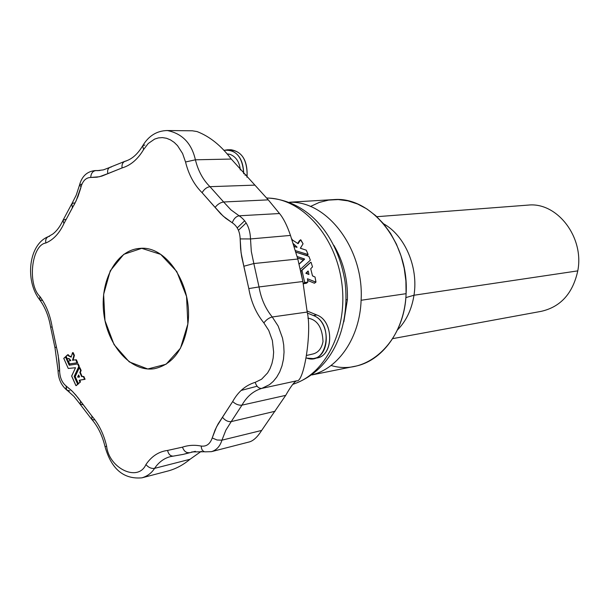 <?xml version="1.0" encoding="UTF-8"?>
<svg xmlns="http://www.w3.org/2000/svg" width="609" height="609" viewBox="0 0 609 609"><rect width="100%" height="100%" fill="white"/><g stroke="black" fill="none" stroke-linecap="round" stroke-linejoin="round"><path stroke-width="0.91" d="M79.482 377.04L77.625 377.032L78.576 375.007L79.566 376.925L78.645 374.954L77.625 377.032L79.482 377.04M300.564 239.817L303.061 243.813L300.374 248.266L306.258 250.177L308.085 254.524L295.319 250.603L307.956 254.554L306.708 255.552L308.116 254.402L306.258 250.177L300.344 248.198L303.061 243.813L300.892 239.916L299.331 240.821L300.564 239.817L298.121 243.684L300.564 239.817M299.369 240.791L297.672 243.448L300.587 239.786M297.07 247.125L293.066 243.41L297.07 247.125M293.736 245.518L294.969 246.759L293.736 245.518M315.888 282.173L314.434 283.238L307.606 280.384L314.434 283.238L315.782 282.18L307.522 278.762L307.834 282.157L304.629 282.477L303.282 283.535L303.198 283.056L303.282 283.535L304.629 282.477L301.942 270.236L310.826 262.228L301.927 270.388L304.728 282.667L307.834 282.157L307.469 278.747L315.919 282.142L315.066 277.087L312.516 275.915L310.712 268.744L312.508 266.894L311.047 262.273L312.508 266.894L310.712 268.744L312.463 275.793L315.028 277.019L315.964 281.914L314.617 283.094M308.268 271.233L307.827 271.195L308.268 271.233L308.938 274.514L305.832 273.243L308.047 271.02L305.832 273.243L308.938 274.514L308.268 271.233L306.974 272.261L308.268 271.233M80.472 382.01L78.241 383.556L75.158 376.651L79.299 367.707L79.908 367.707L81.119 370.394L80.616 370.478L81.134 370.516L80.335 372.419L82.177 376.537L83.844 376.491L85.054 379.194L84.567 379.399L85.07 379.316L79.315 380.244L80.472 382.01L79.771 380.176L79.254 380.473L79.977 382.094L80.472 382.01M75.516 367.729L68.254 368.453L63.762 358.351L65.468 356.874L69.266 365.225L77.625 363.954L78.805 366.504L79.284 366.306L78.782 366.382L79.284 366.481L74.717 376.255L78.097 384.013L75.98 385.634L71.672 375.966L75.516 367.729L71.672 376.134L75.866 385.55L78.074 384.218L76.011 385.619L78.097 384.013L74.717 376.423L74.214 376.514L77.602 384.096L74.214 376.514L74.717 376.255L74.214 376.339L74.717 376.255L79.284 366.481L78.789 366.557L74.214 376.339L78.789 366.557L79.284 366.481L78.789 366.557L77.731 364.037L78.234 363.954L79.284 366.306L78.234 363.954L77.625 363.954L78.127 363.87L69.266 365.225L78.119 363.87L69.266 365.225L69.761 365.141L69.152 365.141L65.468 356.874L65.97 356.798L69.654 365.065L65.97 356.798L63.762 358.351L68.254 368.453L75.516 367.729M68.17 354.704L68.764 355.633L71.322 356.775L68.269 355.709L71.162 357.156L72.501 352.74L73.187 352.664L74.382 355.344L73.902 355.542L74.397 355.458L73.187 352.664L72.684 352.74L73.879 355.42L74.397 355.458L73.902 355.542L72.562 360.125L75.798 359.873L77.13 362.758L77.609 362.553L77.107 362.637L77.609 362.553L76.407 359.873L75.904 359.949L76.3 359.79L72.562 360.125L73.065 360.041L74.389 355.496L73.895 355.572L74.397 355.458L73.065 360.041L76.3 359.79L77.625 362.675L69.593 364.007L68.36 361.023L70.766 360.437L68.322 358.526L67.264 358.929L66.099 356.326L67.706 354.758L68.764 355.633L68.162 355.626L68.665 355.549L68.315 354.765L67.751 354.765M310.407 206.489L319.245 202.432L328.586 200.102L338.231 199.569L347.975 200.871L357.597 204.015L366.877 208.948L375.608 215.586L383.563 223.785L390.567 233.384L396.429 244.156L401.011 255.856L404.193 268.204L405.899 280.916L406.089 293.683C404.711 342.129 366.664 376.438 331.052 365.476M347.404 299.605C347.975 279.744 343.461 261.657 333.869 245.336C343.461 261.657 347.975 279.744 347.404 299.605L346.186 299.78L347.404 299.605L343.826 321.872L347.404 299.605M312.044 374.832C338.673 368.415 359.889 337.257 361.107 300.267C364.228 249.378 327.299 200.536 289.618 202.302C327.299 200.536 364.228 249.378 361.107 300.267C359.889 337.257 338.673 368.415 312.044 374.832M311.892 374.938L354.232 366.42C381.942 361.754 404.764 330.854 406.089 293.683C409.408 243.722 371.703 196.265 333.953 199.577L289.458 202.234M406.089 293.683L361.107 300.267L406.089 293.683M67.911 358.914L68.558 358.511L67.911 358.914M68.855 360.939L70.72 360.657L68.855 360.939M77.541 362.789L77.046 362.865L77.541 362.789M71.086 357.118L68.269 355.709L67.668 354.781L66.122 356.113L67.264 358.929L69.213 358.655L70.766 360.437L68.36 361.023L69.487 363.923L77.046 362.865L75.798 359.873L72.562 360.125L73.902 355.542L72.684 352.74L71.086 357.118M69.761 390.909L66.746 390.019L66.061 388.42L66.214 386.076C62.126 382.726 59.926 377.778 59.636 371.224C59.926 377.778 62.126 382.726 66.214 386.076L71.679 390.651L75.82 395.051L91.845 415.993C98.833 424.092 103.758 434.156 106.628 446.184C108.92 468.336 137.969 482.457 145.924 464.576C151.542 456.278 158.766 451.566 167.589 450.439L182.487 447.143C188.447 445.141 194.697 444.783 201.236 446.062C206.428 446.724 210.082 444.022 212.214 437.962L215.122 429.908L218.075 423.963L232.676 401.552C238.188 391.617 245.701 385.215 255.209 382.338L261.611 379.201L267.587 372.936L270.046 368.597L271.941 363.55L273.167 357.978L273.639 352.109L272.368 340.492L268.759 330.459L263.872 322.907C256.1 313.315 251.075 301.874 248.807 288.582L241.674 256.648L240.608 248.784L240.167 238.911C239.893 231.496 237.259 226.122 232.265 222.78L225.673 218.25L220.74 213.812L202.104 192.703C194.157 184.816 188.638 174.577 185.539 161.986L182.593 153.529L177.531 145.658L174.227 142.415L170.52 139.91L166.546 138.273L162.466 137.604L158.454 137.893L154.663 139.073L148.215 143.511L143.579 149.586C137.809 159.284 130.63 165.412 122.051 167.947L101.878 176.092L96.93 177.204L90.703 177.463C86.059 177.592 82.839 180.713 81.043 186.841L76.079 200.978L63.93 223.587C59.416 233.308 53.386 239.779 45.85 242.999C31.501 245.008 27.222 284.357 39.867 296.438C46.048 304.835 50.144 314.975 52.13 326.866L58.22 355.435L59.636 371.224L58.038 370.439L59.636 371.224L59.606 369.48L58.974 360.703L57.566 351.956L56.355 346.841L55 347.838L56.355 346.841L52.13 326.866L50.646 327.239L52.13 326.866C50.144 314.975 46.048 304.835 39.867 296.438L39.768 299.894L39.867 296.438C27.222 284.357 31.501 245.008 45.85 242.999C45.279 239.908 46.124 237.776 48.393 236.596L49.496 236.361M187.861 323.965L180.485 348.219L166.09 364.235L147.774 368.985L129.253 361.883L114.066 344.61L104.984 320.608L103.621 294.391L110.259 270.792L123.779 254.318L141.737 248.343L160.685 254.372L176.77 271.53L186.537 296.461L187.861 323.965C193.243 285.918 166.531 245.062 139.735 248.411C116.25 249.918 99.64 281.099 103.812 313.521C107.595 345.996 131.27 372.518 154.458 368.689C172.613 364.57 183.743 349.657 187.861 323.965M65.825 356.737L65.399 356.798M79.414 367.79L80.616 370.478L81.119 370.394L79.908 367.707L79.239 367.76L75.158 376.476L78.386 383.624L79.992 382.216L79.315 380.244L85.054 379.194L83.844 376.491L82.177 376.537L80.335 372.419L81.134 370.516L79.84 372.502L80.335 372.419L79.84 372.502L81.682 376.621L83.844 376.491L83.342 376.583L84.552 379.278L83.342 376.583L81.682 376.621L79.84 372.502L80.632 370.599L79.414 367.79M197.034 131.559C209.732 136.462 221.151 145.627 231.275 159.056L268.264 199.859L279.523 213.531C283.474 218.273 287.128 225.566 290.478 235.424L297.816 259.023L302.863 281.518L307.195 312.059C312.021 331.189 304.097 382.749 296.75 380.808C294.528 381.462 290.843 386.319 285.712 395.363L261.664 430.434L285.712 395.363C290.843 386.319 294.528 381.462 296.75 380.808C304.097 382.749 312.021 331.189 307.195 312.059L272.261 316.977L278.161 326.051L282.523 338.124L283.71 344.991L284.045 352.101L283.474 359.165L281.99 365.872L279.691 371.939L276.714 377.154L273.251 381.409L269.49 384.66L261.771 388.405L296.75 380.808L261.771 388.405L269.49 384.66L273.251 381.409L276.714 377.154L279.691 371.939L281.99 365.872L283.474 359.165L284.045 352.101L283.71 344.991L282.523 338.124L278.161 326.051L272.261 316.977L307.195 312.059L302.863 281.518L259.023 286.938C261.017 298.585 265.425 308.596 272.261 316.977C265.425 308.596 261.017 298.585 259.023 286.938L302.863 281.518L297.816 259.023L253.831 263.545L259.023 286.938L253.831 263.545L297.816 259.023L290.478 235.424C287.128 225.566 283.474 218.273 279.523 213.531L268.264 199.859L231.275 159.056C221.151 145.627 209.732 136.462 197.034 131.559L192.322 130.79L167.368 130.539C182.274 133.577 191.622 143.328 195.405 159.802L231.275 159.056L195.405 159.802C191.622 143.328 182.274 133.577 167.368 130.539L166.577 130.532L167.368 130.539C156.916 130.714 148.68 135.799 142.673 145.795L144.866 145.003M201.297 451.292L189.993 459.285L154.579 468.359C151.664 472.98 147.462 476.139 141.973 477.829C147.462 476.139 151.664 472.98 154.579 468.359L189.993 459.285L201.297 451.292M42.295 300.465L39.768 299.894C45.18 307.301 48.804 316.406 50.638 327.208M94.875 170.589L99.632 170.52L94.875 170.589M62.765 220.801C59.933 226.769 56.591 231.184 52.755 234.054L48.393 236.596C46.124 237.776 45.279 239.908 45.85 242.999C53.386 239.779 59.416 233.308 63.93 223.587L62.971 220.359L63.93 223.587L72.372 207.791L71.839 203.787L72.372 207.791L74.671 203.809L77.998 196.494L80.616 188.501L81.043 186.841L79.581 184.832L81.043 186.841C82.839 180.713 86.059 177.592 90.703 177.463C91.023 173.382 92.705 171.091 95.758 170.596L98.156 170.619M99.914 170.497L95.232 170.581C87.209 171.342 81.987 176.092 79.581 184.832L81.895 184.063M79.505 185.151L76.232 195.139L71.839 203.787L74.115 202.858M71.558 204.243L62.971 220.359L65.308 219.362M98.3 170.611L95.758 170.596C92.705 171.091 91.023 173.382 90.703 177.463L99.412 176.747L107.884 173.611C107.176 170.687 107.816 168.609 109.803 167.384L111.219 167.072M125.012 161.263L109.803 167.384C107.816 168.609 107.176 170.687 107.884 173.611L122.051 167.947C121.663 164.468 122.706 162.222 125.18 161.218L126.048 161.096M142.422 146.221C137.482 154.328 131.734 159.322 125.18 161.218C122.706 162.222 121.663 164.468 122.051 167.947C130.63 165.412 137.809 159.284 143.579 149.586L142.673 145.795L143.579 149.586L148.215 143.511L154.663 139.073L158.454 137.893L162.466 137.604L166.546 138.273L170.52 139.91L174.227 142.415L177.531 145.658L182.593 153.529L185.539 161.986L195.405 159.802C198.131 170.832 202.987 179.792 209.968 186.681L254.836 185.128L209.968 186.681L223.64 201.99L268.264 199.859L223.64 201.99L230.902 209.831L239.116 215.799L279.523 213.531L239.116 215.799C246.318 220.572 250.116 228.284 250.505 238.941L290.478 235.424L250.505 238.941C250.116 228.284 246.318 220.572 239.116 215.799C236.026 216.408 233.742 218.738 232.265 222.78C237.259 226.122 239.893 231.496 240.167 238.911L250.505 238.941L251.304 251.388L253.831 263.545L251.304 251.388L250.505 238.941L240.167 238.911L241.065 252.727L243.859 266.232L253.831 263.545L243.859 266.232L248.807 288.582L259.023 286.938L248.807 288.582C251.075 301.874 256.1 313.315 263.872 322.907C266.316 319.71 269.117 317.731 272.261 316.977C269.117 317.731 266.316 319.71 263.872 322.907L268.759 330.459L272.368 340.492L273.639 352.109L273.167 357.978L271.941 363.55L270.046 368.597L267.587 372.936L261.611 379.201L255.209 382.338C256.556 386.555 258.741 388.572 261.771 388.405C253.428 390.894 246.828 396.474 241.971 405.145L285.712 395.363L241.971 405.145L231.23 421.603L275.078 411.265L231.23 421.603L225.855 430.198L221.935 440.17L261.664 430.434L221.935 440.17C220.047 446.283 216.545 450.112 211.43 451.665L204.868 451.832C202.546 451.223 201.335 449.305 201.236 446.062C201.335 449.305 202.546 451.223 204.868 451.832L211.43 451.665C216.545 450.112 220.047 446.283 221.935 440.17L217.078 440.01L212.214 437.962C210.082 444.022 206.428 446.724 201.236 446.062C194.697 444.783 188.447 445.141 182.487 447.143C183.918 451.124 186.164 452.967 189.232 452.662L183.294 454.367L173.215 456.133C170.322 456.111 168.449 454.215 167.589 450.439C168.449 454.215 170.322 456.111 173.215 456.133L183.294 454.367L189.232 452.662C186.164 452.967 183.918 451.124 182.487 447.143L167.589 450.439C158.766 451.566 151.542 456.278 145.924 464.576C148.497 467.522 151.39 468.785 154.579 468.359C158.759 462.178 164.065 458.257 170.512 456.59C164.065 458.257 158.759 462.178 154.579 468.359C151.39 468.785 148.497 467.522 145.924 464.576C137.969 482.457 108.92 468.336 106.628 446.184L105.045 446.686L106.628 446.184C103.758 434.156 98.833 424.092 91.845 415.993L77.792 397.479L72.737 391.694L66.214 386.076L66.548 389.745L73.94 396.406L79.886 403.896M232.265 222.78C233.742 218.738 236.026 216.408 239.116 215.799L230.902 209.831L223.64 201.99C220.435 202.47 217.596 204.266 215.122 207.38L223.16 216.119L232.265 222.78M215.122 207.38C217.596 204.266 220.435 202.47 223.64 201.99L209.968 186.681C206.794 187.169 204.175 189.178 202.104 192.703L215.122 207.38M202.104 192.703C204.175 189.178 206.794 187.169 209.968 186.681C202.987 179.792 198.131 170.832 195.405 159.802L185.539 161.986C188.638 174.577 194.157 184.816 202.104 192.703M211.43 451.665L249.667 441.845C253.648 440.566 257.645 436.767 261.664 430.434M212.214 437.962L217.078 440.01L221.935 440.17L225.855 430.198L231.23 421.603C228.055 421.93 225.14 420.499 222.475 417.302L216.53 426.871L212.214 437.962M222.475 417.302C225.14 420.499 228.055 421.93 231.23 421.603L241.971 405.145C238.766 405.495 235.668 404.292 232.676 401.552L222.475 417.302M232.676 401.552C235.668 404.292 238.766 405.495 241.971 405.145C246.828 396.474 253.428 390.894 261.771 388.405C258.741 388.572 256.556 386.555 255.209 382.338C245.701 385.215 238.188 391.617 232.676 401.552M105.045 446.686C111.371 469.09 123.68 479.466 141.973 477.829L168.746 470.795C176.283 468.648 183.362 464.812 189.993 459.285M82.664 404.635L80.152 404.285L80.594 401.354L80.152 404.285L91.556 419.144M94.41 419.906L91.929 419.571L91.845 415.993L91.929 419.571C98.041 426.719 102.411 435.747 105.037 446.663M307.393 273.943L306.974 272.261L307.393 273.943M301.935 270.419L300.907 271.249L301.935 270.419M301.98 270.19L300.861 271.081L301.98 270.19M309.562 263.24L300.861 271.066L310.826 262.228M307.811 282.18L306.418 283.254L303.282 283.535L304.835 282.698L303.488 283.756L306.418 283.254L307.766 282.195L306.51 283.193M292.434 239.999L298.121 243.684L292.526 240.106L291.772 238.926L292.434 239.999M296.941 247.338L294.048 246.493L296.941 247.338M308.07 254.539L306.708 255.552L295.784 252.126L306.852 255.506M304.393 258.901L303.282 260.309L304.447 258.924L297.085 256.503L304.576 259.122L299.171 263.986L304.393 258.901M295.791 252.156L308.847 256.328L310.346 260.165L300.45 269.239L310.346 260.165L308.847 256.328L295.791 252.156M300.876 271.142L303.122 283.101L300.876 271.142M299.194 264.078L304.538 259.297L299.194 264.078M297.542 258.056L303.137 259.906L297.542 258.056M228.969 149.913C240.943 150.316 247.003 158.69 247.14 175.042L246.911 177.196L247.14 175.042L244.963 175.118L247.14 175.042C247.277 160.076 241.887 151.641 230.963 149.745L227.393 149.806C237.822 151.458 243.257 159.436 243.707 173.748C242.656 157 236.033 149.197 223.838 150.354L227.393 149.806M227.964 154.016L230.073 154.366C236.079 156.802 239.489 161.994 240.311 169.957C239.489 161.994 236.079 156.802 230.073 154.366L227.066 153.932M307.324 313.026L313.338 315.508L316.794 314.975L307.043 310.963L316.794 314.975L313.338 315.508L307.324 313.026M306.822 358.107L306.312 357.94L306.822 358.107C327.566 365.986 334.318 323.006 313.338 315.508C330.649 321.468 330.504 356.79 313.247 358.579L306.822 358.107M307.895 318.142C317.327 319.672 322.367 327.49 323.006 341.596C322.367 327.49 317.327 319.672 307.895 318.142M315.119 358.107L316.688 357.932C333.938 356.136 334.082 320.92 316.794 314.975C334.942 321.24 333.412 358.427 315.119 358.107M306.738 355.42L313.201 353.92C318.385 352.497 321.659 348.386 323.006 341.596M237.244 227.873L244.689 220.755L237.244 227.873M246.196 222.924L238.469 230.271M266.818 198.054C301.013 197.963 335.247 235.036 341.664 281.959C348.409 328.845 325.739 374.406 292.868 384.233C325.739 374.406 348.409 328.845 341.664 281.959C335.247 235.036 301.013 197.963 266.818 198.054M392.66 338.642L541.18 311.351C560.607 306.951 572.803 293.462 577.774 270.876L413.991 295.243C418.535 267.168 404.886 235.531 383.579 223.8C404.886 235.531 418.535 267.168 413.991 295.243L405.838 297.611L413.991 295.243C411.707 309.555 406.173 321.156 397.373 330.048C406.173 321.156 411.707 309.555 413.991 295.243L577.774 270.876C584.45 237.35 557.265 202.013 528.353 205.081L376.826 216.697M79.52 377.017L78.241 377.199L79.52 377.017M78.888 375.334L78.127 376.948L78.888 375.334M67.706 354.758L68.208 354.682M67.371 359.013L67.873 358.929M75.798 359.873L76.3 359.79M72.684 360.353L73.187 360.277M72.578 352.664L73.072 352.588M75.98 385.634L76.475 385.55M77.625 363.954L78.127 363.87M69.266 365.225L69.761 365.141M65.361 356.79L65.863 356.714M79.299 367.707L79.802 367.623M78.348 383.64L78.85 383.556M66.96 390.24C61.273 385.444 58.297 378.905 58.038 370.622M58.038 370.439L55 347.838M54.962 347.701L50.646 327.239M48.141 236.703C28.509 244.582 24.931 280.566 39.425 299.438M109.483 167.551L103.378 169.881L97.204 170.634M184.634 454.032L195.367 451.307M204.388 451.741L191.728 451.939M173.215 456.133L170.512 456.59M316.688 357.932L313.597 358.511M257.074 386.235L241.141 390.438M266.765 197.978C309.798 199.973 338.079 237.655 345.059 281.876C350.198 326.447 333.382 370.31 292.754 384.378"/></g></svg>

